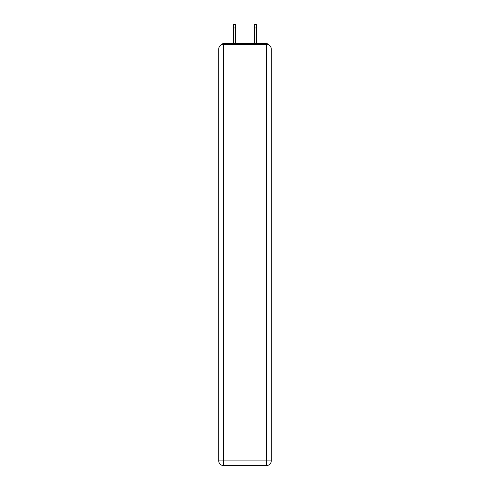 <?xml version="1.0" encoding="UTF-8"?>
<svg xmlns="http://www.w3.org/2000/svg" width="490" height="490" viewBox="0 0 490 490"><rect width="100%" height="100%" fill="white"/><g stroke="black" fill="none" stroke-linecap="round" stroke-linejoin="round"><path stroke-width="0.73" d="M271.258 49A4.594 4.594 0 0 0 266.664 44.406A4.594 4.594 0 0 1 271.258 49L271.258 460.906L266.664 460.906L266.664 465.5L223.336 465.5A4.594 4.594 0 0 1 218.742 460.906L218.742 49A4.594 4.594 0 0 1 223.336 44.406L266.664 44.406L266.664 49L223.336 49L223.336 460.906L266.664 460.906L266.664 49L271.258 49L271.221 48.388M218.742 49L223.336 49L223.336 44.406A4.594 4.594 0 0 0 218.742 49L218.779 48.388M268.71 44.884A2.297 2.297 0 0 0 266.664 43.641L223.336 43.641A2.297 2.297 0 0 0 221.29 44.884M266.664 43.641L256.944 43.641M233.056 43.641L223.336 43.641M266.664 465.5A4.594 4.594 0 0 0 271.258 460.906A4.594 4.594 0 0 1 266.664 465.5M235.353 27.948L233.363 27.948L233.363 24.5L235.353 24.5L235.353 43.641M233.363 27.948L233.363 43.641M254.647 43.641L254.647 24.5L256.638 24.5L256.638 27.948L254.647 27.948M256.638 43.641L256.638 27.948M223.336 465.5L223.336 460.906L218.742 460.906A4.594 4.594 0 0 0 223.336 465.5"/></g></svg>
